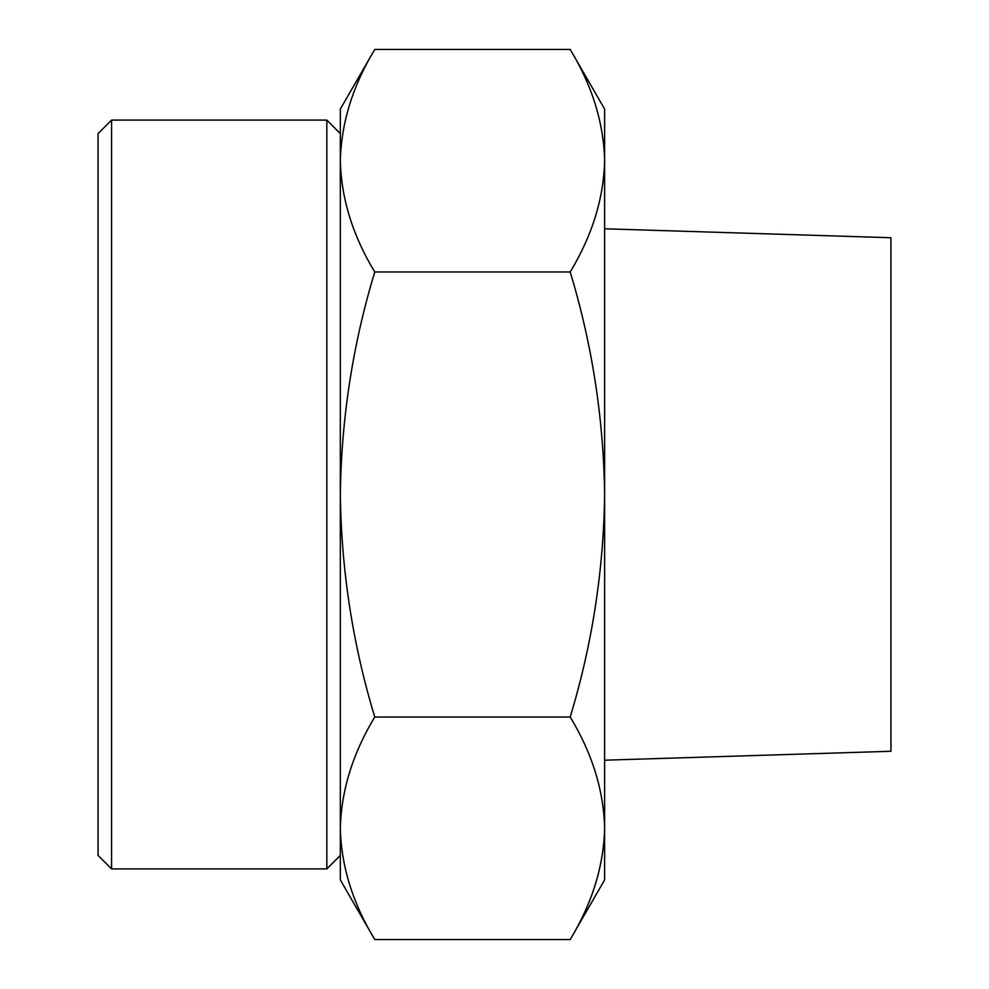 <?xml version="1.0" encoding="UTF-8"?>
<svg xmlns="http://www.w3.org/2000/svg" width="989" height="989" viewBox="0 0 989 989"><rect width="100%" height="100%" fill="white"/><g stroke="black" fill="none" stroke-linecap="round" stroke-linejoin="round"><path stroke-width="1.48" d="M374.757 717.025C352.776 753.358 341.292 790.446 340.327 828.288L340.327 494.5C341.353 570.554 352.826 644.729 374.757 717.025L570.196 717.025C592.139 644.704 603.611 570.529 604.625 494.5C603.599 418.446 592.127 344.271 570.196 271.975C592.176 235.642 603.661 198.554 604.625 160.713C603.686 122.797 592.213 85.709 570.196 49.45L374.757 49.45C352.776 85.783 341.292 122.871 340.327 160.713C341.254 198.628 352.739 235.716 374.757 271.975C352.813 344.296 341.341 418.471 340.327 494.5L340.327 109.074L374.757 49.45M374.757 939.55L340.327 879.926L340.327 828.288C341.254 866.203 352.739 903.291 374.757 939.55L570.196 939.55C592.176 903.217 603.661 866.129 604.625 828.288C603.686 790.372 592.213 753.284 570.196 717.025M604.625 828.288C603.686 866.203 592.213 903.291 570.196 939.55L604.625 879.926L604.625 109.074L570.196 49.45M604.625 760.207L890.941 751.269L890.941 237.731L604.625 228.793M98.059 855.398L98.059 133.602L111.572 120.089L111.572 868.911L98.059 855.398M340.327 855.398L326.815 868.911L326.815 120.089L111.572 120.089M340.327 828.288L340.327 160.713M570.196 271.975L374.757 271.975M326.815 868.911L111.572 868.911M340.327 133.602L326.815 120.089"/></g></svg>
